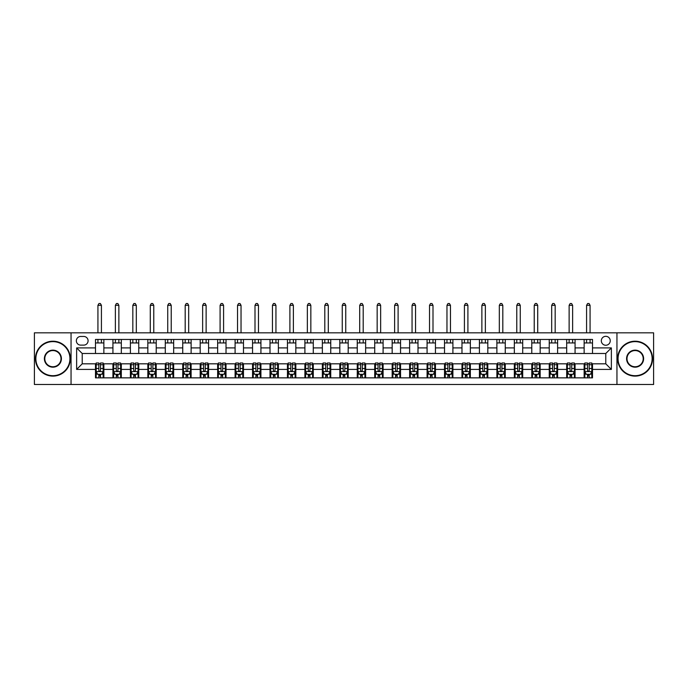 <?xml version="1.0" encoding="UTF-8"?>
<svg xmlns="http://www.w3.org/2000/svg" width="688" height="688" viewBox="0 0 688 688"><rect width="100%" height="100%" fill="white"/><g stroke="black" fill="none" stroke-linecap="round" stroke-linejoin="round"><path stroke-width="1.03" d="M605.784 336.32A4.472 4.472 0 0 0 601.312 340.792A4.472 4.472 0 0 0 605.784 345.256A4.472 4.472 0 0 0 610.247 340.792A4.472 4.472 0 0 0 605.784 336.32M616.947 384.489L653.6 384.489L653.6 332.829L616.947 332.829L616.947 384.489L71.053 384.489L71.053 332.829L34.4 332.829L34.4 384.489L71.053 384.489M80.685 345.118L83.755 345.118A4.326 4.326 0 0 0 88.081 340.792A4.326 4.326 0 0 0 83.755 336.458L80.685 336.458A4.326 4.326 0 0 0 76.351 340.792A4.326 4.326 0 0 0 80.685 345.118M616.947 332.829L71.053 332.829M95.486 369.413L76.635 369.413L76.635 347.913L95.486 347.913L95.486 353.494L82.216 353.494L82.216 363.823L95.486 363.823L95.486 377.858L592.514 377.858L592.514 363.823L605.784 363.823L605.784 353.494L592.514 353.494L592.514 347.913L611.365 347.913L611.365 369.413L592.514 369.413M592.514 347.913L592.514 339.459L95.486 339.459L95.486 347.913M584.138 339.459L584.138 353.494L592.514 353.494M584.138 353.494L95.486 353.494M95.486 363.823L96.182 363.823M98.831 363.823L100.508 363.823M103.157 363.823L103.862 363.823L103.862 377.858M113.632 363.823L103.862 363.823M116.289 363.823L117.958 363.823M120.615 363.823L121.312 363.823L121.312 377.858M131.081 363.823L121.312 363.823M133.739 363.823L135.416 363.823M138.064 363.823L138.761 363.823L138.761 377.858M148.539 363.823L138.761 363.823M151.188 363.823L152.865 363.823M155.514 363.823L156.219 363.823L156.219 377.858M165.989 363.823L156.219 363.823M168.637 363.823L170.314 363.823M172.972 363.823L173.668 363.823L173.668 377.858M183.438 363.823L173.668 363.823M186.095 363.823L187.772 363.823M190.421 363.823L191.118 363.823L191.118 377.858M200.896 363.823L191.118 363.823M203.545 363.823L205.222 363.823M207.871 363.823L208.576 363.823L208.576 377.858M218.345 363.823L208.576 363.823M220.994 363.823L222.671 363.823M225.329 363.823L226.025 363.823L226.025 377.858M235.795 363.823L226.025 363.823M238.452 363.823L240.129 363.823M242.778 363.823L243.475 363.823L243.475 377.858M253.253 363.823L243.475 363.823M255.902 363.823L257.579 363.823M260.227 363.823L260.924 363.823L260.924 377.858M270.702 363.823L260.924 363.823M273.351 363.823L275.028 363.823M277.685 363.823L278.382 363.823L278.382 377.858M288.152 363.823L278.382 363.823M290.809 363.823L292.477 363.823M295.135 363.823L295.831 363.823L295.831 377.858M305.61 363.823L295.831 363.823M308.258 363.823L309.935 363.823M312.584 363.823L313.281 363.823L313.281 377.858M323.059 363.823L313.281 363.823M325.708 363.823L327.385 363.823M330.042 363.823L330.739 363.823L330.739 377.858M340.508 363.823L330.739 363.823M343.166 363.823L344.834 363.823M347.492 363.823L348.188 363.823L348.188 377.858M357.958 363.823L348.188 363.823M360.615 363.823L362.292 363.823M364.941 363.823L365.638 363.823L365.638 377.858M375.416 363.823L365.638 363.823M378.065 363.823L379.742 363.823M382.39 363.823L383.096 363.823L383.096 377.858M392.865 363.823L383.096 363.823M395.523 363.823L397.191 363.823M399.848 363.823L400.545 363.823L400.545 377.858M410.315 363.823L400.545 363.823M412.972 363.823L414.649 363.823M417.298 363.823L417.994 363.823L417.994 377.858M427.773 363.823L417.994 363.823M430.421 363.823L432.098 363.823M434.747 363.823L435.452 363.823L435.452 377.858M445.222 363.823L435.452 363.823M447.871 363.823L449.548 363.823M452.205 363.823L452.902 363.823L452.902 377.858M462.671 363.823L452.902 363.823M465.329 363.823L467.006 363.823M469.655 363.823L470.351 363.823L470.351 377.858M480.129 363.823L470.351 363.823M482.778 363.823L484.455 363.823M487.104 363.823L487.809 363.823L487.809 377.858M497.579 363.823L487.809 363.823M500.228 363.823L501.905 363.823M504.562 363.823L505.259 363.823L505.259 377.858M515.028 363.823L505.259 363.823M517.686 363.823L519.363 363.823M522.011 363.823L522.708 363.823L522.708 377.858M532.486 363.823L522.708 363.823M535.135 363.823L536.812 363.823M539.461 363.823L540.157 363.823L540.157 377.858M549.936 363.823L540.157 363.823M552.584 363.823L554.261 363.823M556.919 363.823L557.615 363.823L557.615 377.858M567.385 363.823L557.615 363.823M570.042 363.823L571.711 363.823M574.368 363.823L575.065 363.823L575.065 377.858M584.843 363.823L575.065 363.823M587.492 363.823L589.169 363.823M591.818 363.823L592.514 363.823M103.862 339.459L103.862 353.494M95.486 342.951L103.862 342.951M95.486 374.367L96.182 374.367M98.831 374.367L100.508 374.367M103.157 374.367L103.862 374.367M112.935 363.823L112.935 377.858M112.935 339.459L112.935 353.494M121.312 339.459L121.312 353.494M112.935 342.951L121.312 342.951M112.935 374.367L113.632 374.367M116.289 374.367L117.958 374.367M120.615 374.367L121.312 374.367M130.385 363.823L130.385 377.858M130.385 374.367L131.081 374.367M133.739 374.367L135.416 374.367M138.064 374.367L138.761 374.367M130.385 339.459L130.385 353.494M138.761 339.459L138.761 353.494M130.385 342.951L138.761 342.951M147.843 363.823L147.843 377.858M147.843 374.367L148.539 374.367M151.188 374.367L152.865 374.367M155.514 374.367L156.219 374.367M147.843 339.459L147.843 353.494M156.219 339.459L156.219 353.494M147.843 342.951L156.219 342.951M165.292 363.823L165.292 377.858M165.292 374.367L165.989 374.367M168.637 374.367L170.314 374.367M172.972 374.367L173.668 374.367M165.292 339.459L165.292 353.494M173.668 339.459L173.668 353.494M165.292 342.951L173.668 342.951M182.741 363.823L182.741 377.858M182.741 374.367L183.438 374.367M186.095 374.367L187.772 374.367M190.421 374.367L191.118 374.367M182.741 339.459L182.741 353.494M191.118 339.459L191.118 353.494M182.741 342.951L191.118 342.951M200.191 363.823L200.191 377.858M200.191 374.367L200.896 374.367M203.545 374.367L205.222 374.367M207.871 374.367L208.576 374.367M200.191 339.459L200.191 353.494M208.576 339.459L208.576 353.494M200.191 342.951L208.576 342.951M217.649 363.823L217.649 377.858M217.649 374.367L218.345 374.367M220.994 374.367L222.671 374.367M225.329 374.367L226.025 374.367M217.649 339.459L217.649 353.494M226.025 339.459L226.025 353.494M217.649 342.951L226.025 342.951M235.098 363.823L235.098 377.858M235.098 374.367L235.795 374.367M238.452 374.367L240.129 374.367M242.778 374.367L243.475 374.367M235.098 339.459L235.098 353.494M243.475 339.459L243.475 353.494M235.098 342.951L243.475 342.951M252.548 363.823L252.548 377.858M252.548 374.367L253.253 374.367M255.902 374.367L257.579 374.367M260.227 374.367L260.924 374.367M252.548 339.459L252.548 353.494M260.924 339.459L260.924 353.494M252.548 342.951L260.924 342.951M270.006 363.823L270.006 377.858M270.006 374.367L270.702 374.367M273.351 374.367L275.028 374.367M277.685 374.367L278.382 374.367M270.006 339.459L270.006 353.494M278.382 339.459L278.382 353.494M270.006 342.951L278.382 342.951M287.455 363.823L287.455 377.858M287.455 374.367L288.152 374.367M290.809 374.367L292.477 374.367M295.135 374.367L295.831 374.367M287.455 339.459L287.455 353.494M295.831 339.459L295.831 353.494M287.455 342.951L295.831 342.951M304.904 363.823L304.904 377.858M304.904 374.367L305.61 374.367M308.258 374.367L309.935 374.367M312.584 374.367L313.281 374.367M304.904 339.459L304.904 353.494M313.281 339.459L313.281 353.494M304.904 342.951L313.281 342.951M322.362 363.823L322.362 377.858M322.362 374.367L323.059 374.367M325.708 374.367L327.385 374.367M330.042 374.367L330.739 374.367M322.362 339.459L322.362 353.494M330.739 339.459L330.739 353.494M322.362 342.951L330.739 342.951M339.812 363.823L339.812 377.858M339.812 374.367L340.508 374.367M343.166 374.367L344.834 374.367M347.492 374.367L348.188 374.367M339.812 339.459L339.812 353.494M348.188 339.459L348.188 353.494M339.812 342.951L348.188 342.951M357.261 363.823L357.261 377.858M357.261 374.367L357.958 374.367M360.615 374.367L362.292 374.367M364.941 374.367L365.638 374.367M357.261 339.459L357.261 353.494M365.638 339.459L365.638 353.494M357.261 342.951L365.638 342.951M374.719 363.823L374.719 377.858M374.719 374.367L375.416 374.367M378.065 374.367L379.742 374.367M382.39 374.367L383.096 374.367M374.719 339.459L374.719 353.494M383.096 339.459L383.096 353.494M374.719 342.951L383.096 342.951M392.169 363.823L392.169 377.858M392.169 374.367L392.865 374.367M395.523 374.367L397.191 374.367M399.848 374.367L400.545 374.367M392.169 339.459L392.169 353.494M400.545 339.459L400.545 353.494M392.169 342.951L400.545 342.951M409.618 363.823L409.618 377.858M409.618 374.367L410.315 374.367M412.972 374.367L414.649 374.367M417.298 374.367L417.994 374.367M409.618 339.459L409.618 353.494M417.994 339.459L417.994 353.494M409.618 342.951L417.994 342.951M427.076 363.823L427.076 377.858M427.076 374.367L427.773 374.367M430.421 374.367L432.098 374.367M434.747 374.367L435.452 374.367M427.076 339.459L427.076 353.494M435.452 339.459L435.452 353.494M427.076 342.951L435.452 342.951M444.525 363.823L444.525 377.858M444.525 374.367L445.222 374.367M447.871 374.367L449.548 374.367M452.205 374.367L452.902 374.367M444.525 339.459L444.525 353.494M452.902 339.459L452.902 353.494M444.525 342.951L452.902 342.951M461.975 363.823L461.975 377.858M461.975 374.367L462.671 374.367M465.329 374.367L467.006 374.367M469.655 374.367L470.351 374.367M461.975 339.459L461.975 353.494M470.351 339.459L470.351 353.494M461.975 342.951L470.351 342.951M479.424 363.823L479.424 377.858M479.424 374.367L480.129 374.367M482.778 374.367L484.455 374.367M487.104 374.367L487.809 374.367M479.424 339.459L479.424 353.494M487.809 339.459L487.809 353.494M479.424 342.951L487.809 342.951M496.882 363.823L496.882 377.858M496.882 374.367L497.579 374.367M500.228 374.367L501.905 374.367M504.562 374.367L505.259 374.367M496.882 339.459L496.882 353.494M505.259 339.459L505.259 353.494M496.882 342.951L505.259 342.951M514.332 363.823L514.332 377.858M514.332 374.367L515.028 374.367M517.686 374.367L519.363 374.367M522.011 374.367L522.708 374.367M514.332 339.459L514.332 353.494M522.708 339.459L522.708 353.494M514.332 342.951L522.708 342.951M531.781 363.823L531.781 377.858M531.781 374.367L532.486 374.367M535.135 374.367L536.812 374.367M539.461 374.367L540.157 374.367M531.781 339.459L531.781 353.494M540.157 339.459L540.157 353.494M531.781 342.951L540.157 342.951M549.239 363.823L549.239 377.858M549.239 374.367L549.936 374.367M552.584 374.367L554.261 374.367M556.919 374.367L557.615 374.367M549.239 339.459L549.239 353.494M557.615 339.459L557.615 353.494M549.239 342.951L557.615 342.951M566.688 363.823L566.688 377.858M566.688 374.367L567.385 374.367M570.042 374.367L571.711 374.367M574.368 374.367L575.065 374.367M566.688 339.459L566.688 353.494M575.065 339.459L575.065 353.494M566.688 342.951L575.065 342.951M584.138 363.823L584.138 377.858M584.138 374.367L584.843 374.367M587.492 374.367L589.169 374.367M591.818 374.367L592.514 374.367M584.138 342.951L592.514 342.951M82.216 353.494L76.635 347.913M82.216 363.823L76.635 369.413M611.365 347.913L605.784 353.494M611.365 369.413L605.784 363.823M98.831 376.044L100.508 376.044M96.182 364.735L98.831 364.735L98.831 362.989L96.182 362.989L96.182 371.503L97.576 374.298L101.764 374.298L103.157 371.503L103.157 362.989L100.508 362.989L100.508 364.735L103.157 364.735M103.157 371.503L103.157 377.858M96.182 371.503L96.182 377.858M100.508 374.298L100.508 377.858M98.831 377.858L98.831 374.298M98.831 364.735L98.831 370.454C99.39 371.537 99.949 371.537 100.508 370.454L100.508 364.735M101.42 342.951L101.42 339.459M101.42 332.829L101.42 305.326L97.928 305.326L97.928 332.829M97.928 342.951L97.928 339.459M97.928 305.326L98.969 303.511L100.371 303.511L101.42 305.326M116.289 376.044L117.958 376.044M113.632 364.735L116.289 364.735L116.289 362.989L113.632 362.989L113.632 371.503L115.025 374.298L119.213 374.298L120.615 371.503L120.615 362.989L117.958 362.989L117.958 364.735L120.615 364.735M120.615 371.503L120.615 377.858M113.632 371.503L113.632 377.858M117.958 374.298L117.958 377.858M116.289 377.858L116.289 374.298M116.289 364.735L116.289 370.454C116.84 371.537 117.399 371.537 117.958 370.454L117.958 364.735M118.869 342.951L118.869 339.459M118.869 332.829L118.869 305.326L115.378 305.326L115.378 332.829M115.378 342.951L115.378 339.459M115.378 305.326L116.427 303.511L117.82 303.511L118.869 305.326M133.739 376.044L135.416 376.044M131.081 364.735L133.739 364.735L133.739 362.989L131.081 362.989L131.081 371.503L132.483 374.298L136.671 374.298L138.064 371.503L138.064 362.989L135.416 362.989L135.416 364.735L138.064 364.735M138.064 371.503L138.064 377.858M131.081 371.503L131.081 377.858M135.416 374.298L135.416 377.858M133.739 377.858L133.739 374.298M133.739 364.735L133.739 370.454C134.298 371.537 134.857 371.537 135.416 370.454L135.416 364.735M136.319 342.951L136.319 339.459M136.319 332.829L136.319 305.326L132.827 305.326L132.827 332.829M132.827 342.951L132.827 339.459M132.827 305.326L133.876 303.511L135.269 303.511L136.319 305.326M151.188 376.044L152.865 376.044M148.539 364.735L151.188 364.735L151.188 362.989L148.539 362.989L148.539 371.503L149.932 374.298L154.121 374.298L155.514 371.503L155.514 362.989L152.865 362.989L152.865 364.735L155.514 364.735M155.514 371.503L155.514 377.858M148.539 371.503L148.539 377.858M152.865 374.298L152.865 377.858M151.188 377.858L151.188 374.298M151.188 364.735L151.188 370.454C151.747 371.537 152.306 371.537 152.865 370.454L152.865 364.735M153.768 342.951L153.768 339.459M153.768 332.829L153.768 305.326L150.285 305.326L150.285 332.829M150.285 342.951L150.285 339.459M150.285 305.326L151.326 303.511L152.727 303.511L153.768 305.326M168.637 376.044L170.314 376.044M165.989 364.735L168.637 364.735L168.637 362.989L165.989 362.989L165.989 371.503L167.382 374.298L171.57 374.298L172.972 371.503L172.972 362.989L170.314 362.989L170.314 364.735L172.972 364.735M172.972 371.503L172.972 377.858M165.989 371.503L165.989 377.858M170.314 374.298L170.314 377.858M168.637 377.858L168.637 374.298M168.637 364.735L168.637 370.454C169.196 371.537 169.755 371.537 170.314 370.454L170.314 364.735M171.226 342.951L171.226 339.459M171.226 332.829L171.226 305.326L167.734 305.326L167.734 332.829M167.734 342.951L167.734 339.459M167.734 305.326L168.784 303.511L170.177 303.511L171.226 305.326M52.899 341.626A17.037 17.037 0 0 0 35.862 358.663A17.037 17.037 0 0 0 52.899 375.691A17.037 17.037 0 0 0 69.935 358.663A17.037 17.037 0 0 0 52.899 341.626M52.899 376.112A17.449 17.449 0 0 1 35.449 358.663A17.449 17.449 0 0 1 52.899 341.205A17.449 17.449 0 0 1 70.348 358.663A17.449 17.449 0 0 1 52.899 376.112M52.899 350.14A8.514 8.514 0 0 1 61.413 358.663A8.514 8.514 0 0 1 52.899 367.177A8.514 8.514 0 0 1 44.385 358.663A8.514 8.514 0 0 1 52.899 350.14M52.899 366.756A8.101 8.101 0 0 0 61 358.663A8.101 8.101 0 0 0 52.899 350.562A8.101 8.101 0 0 0 44.797 358.663A8.101 8.101 0 0 0 52.899 366.756M635.101 341.626A17.037 17.037 0 0 0 618.065 358.663A17.037 17.037 0 0 0 635.101 375.691A17.037 17.037 0 0 0 652.138 358.663A17.037 17.037 0 0 0 635.101 341.626M635.101 376.112A17.449 17.449 0 0 1 617.652 358.663A17.449 17.449 0 0 1 635.101 341.205A17.449 17.449 0 0 1 652.551 358.663A17.449 17.449 0 0 1 635.101 376.112M635.101 350.14A8.514 8.514 0 0 1 643.615 358.663A8.514 8.514 0 0 1 635.101 367.177A8.514 8.514 0 0 1 626.587 358.663A8.514 8.514 0 0 1 635.101 350.14M635.101 366.756A8.101 8.101 0 0 0 643.203 358.663A8.101 8.101 0 0 0 635.101 350.562A8.101 8.101 0 0 0 627 358.663A8.101 8.101 0 0 0 635.101 366.756M186.095 376.044L187.772 376.044M183.438 364.735L186.095 364.735L186.095 362.989L183.438 362.989L183.438 371.503L184.84 374.298L189.028 374.298L190.421 371.503L190.421 362.989L187.772 362.989L187.772 364.735L190.421 364.735M190.421 371.503L190.421 377.858M183.438 371.503L183.438 377.858M187.772 374.298L187.772 377.858M186.095 377.858L186.095 374.298M186.095 364.735L186.095 370.454C186.654 371.537 187.213 371.537 187.772 370.454L187.772 364.735M188.675 342.951L188.675 339.459M188.675 332.829L188.675 305.326L185.184 305.326L185.184 332.829M185.184 342.951L185.184 339.459M185.184 305.326L186.233 303.511L187.626 303.511L188.675 305.326M203.545 376.044L205.222 376.044M200.896 364.735L203.545 364.735L203.545 362.989L200.896 362.989L200.896 371.503L202.289 374.298L206.477 374.298L207.871 371.503L207.871 362.989L205.222 362.989L205.222 364.735L207.871 364.735M207.871 371.503L207.871 377.858M200.896 371.503L200.896 377.858M205.222 374.298L205.222 377.858M203.545 377.858L203.545 374.298M203.545 364.735L203.545 370.454C204.104 371.537 204.663 371.537 205.222 370.454L205.222 364.735M206.125 342.951L206.125 339.459M206.125 332.829L206.125 305.326L202.642 305.326L202.642 332.829M202.642 342.951L202.642 339.459M202.642 305.326L203.682 303.511L205.084 303.511L206.125 305.326M220.994 376.044L222.671 376.044M218.345 364.735L220.994 364.735L220.994 362.989L218.345 362.989L218.345 371.503L219.739 374.298L223.927 374.298L225.329 371.503L225.329 362.989L222.671 362.989L222.671 364.735L225.329 364.735M225.329 371.503L225.329 377.858M218.345 371.503L218.345 377.858M222.671 374.298L222.671 377.858M220.994 377.858L220.994 374.298M220.994 364.735L220.994 370.454C221.553 371.537 222.112 371.537 222.671 370.454L222.671 364.735M223.583 342.951L223.583 339.459M223.583 332.829L223.583 305.326L220.091 305.326L220.091 332.829M220.091 342.951L220.091 339.459M220.091 305.326L221.14 303.511L222.534 303.511L223.583 305.326M238.452 376.044L240.129 376.044M235.795 364.735L238.452 364.735L238.452 362.989L235.795 362.989L235.795 371.503L237.197 374.298L241.385 374.298L242.778 371.503L242.778 362.989L240.129 362.989L240.129 364.735L242.778 364.735M242.778 371.503L242.778 377.858M235.795 371.503L235.795 377.858M240.129 374.298L240.129 377.858M238.452 377.858L238.452 374.298M238.452 364.735L238.452 370.454C239.011 371.537 239.57 371.537 240.129 370.454L240.129 364.735M241.032 342.951L241.032 339.459M241.032 332.829L241.032 305.326L237.541 305.326L237.541 332.829M237.541 342.951L237.541 339.459M237.541 305.326L238.59 303.511L239.983 303.511L241.032 305.326M255.902 376.044L257.579 376.044M253.253 364.735L255.902 364.735L255.902 362.989L253.253 362.989L253.253 371.503L254.646 374.298L258.834 374.298L260.227 371.503L260.227 362.989L257.579 362.989L257.579 364.735L260.227 364.735M260.227 371.503L260.227 377.858M253.253 371.503L253.253 377.858M257.579 374.298L257.579 377.858M255.902 377.858L255.902 374.298M255.902 364.735L255.902 370.454C256.461 371.537 257.02 371.537 257.579 370.454L257.579 364.735M258.482 342.951L258.482 339.459M258.482 332.829L258.482 305.326L254.999 305.326L254.999 332.829M254.999 342.951L254.999 339.459M254.999 305.326L256.039 303.511L257.441 303.511L258.482 305.326M273.351 376.044L275.028 376.044M270.702 364.735L273.351 364.735L273.351 362.989L270.702 362.989L270.702 371.503L272.095 374.298L276.284 374.298L277.685 371.503L277.685 362.989L275.028 362.989L275.028 364.735L277.685 364.735M277.685 371.503L277.685 377.858M270.702 371.503L270.702 377.858M275.028 374.298L275.028 377.858M273.351 377.858L273.351 374.298M273.351 364.735L273.351 370.454C273.91 371.537 274.469 371.537 275.028 370.454L275.028 364.735M275.94 342.951L275.94 339.459M275.94 332.829L275.94 305.326L272.448 305.326L272.448 332.829M272.448 342.951L272.448 339.459M272.448 305.326L273.497 303.511L274.89 303.511L275.94 305.326M290.809 376.044L292.477 376.044M288.152 364.735L290.809 364.735L290.809 362.989L288.152 362.989L288.152 371.503L289.553 374.298L293.742 374.298L295.135 371.503L295.135 362.989L292.477 362.989L292.477 364.735L295.135 364.735M295.135 371.503L295.135 377.858M288.152 371.503L288.152 377.858M292.477 374.298L292.477 377.858M290.809 377.858L290.809 374.298M290.809 364.735L290.809 370.454C291.368 371.537 291.918 371.537 292.477 370.454L292.477 364.735M293.389 342.951L293.389 339.459M293.389 332.829L293.389 305.326L289.897 305.326L289.897 332.829M289.897 342.951L289.897 339.459M289.897 305.326L290.947 303.511L292.34 303.511L293.389 305.326M308.258 376.044L309.935 376.044M305.61 364.735L308.258 364.735L308.258 362.989L305.61 362.989L305.61 371.503L307.003 374.298L311.191 374.298L312.584 371.503L312.584 362.989L309.935 362.989L309.935 364.735L312.584 364.735M312.584 371.503L312.584 377.858M305.61 371.503L305.61 377.858M309.935 374.298L309.935 377.858M308.258 377.858L308.258 374.298M308.258 364.735L308.258 370.454C308.817 371.537 309.376 371.537 309.935 370.454L309.935 364.735M310.838 342.951L310.838 339.459M310.838 332.829L310.838 305.326L307.347 305.326L307.347 332.829M307.347 342.951L307.347 339.459M307.347 305.326L308.396 303.511L309.798 303.511L310.838 305.326M325.708 376.044L327.385 376.044M323.059 364.735L325.708 364.735L325.708 362.989L323.059 362.989L323.059 371.503L324.452 374.298L328.64 374.298L330.042 371.503L330.042 362.989L327.385 362.989L327.385 364.735L330.042 364.735M330.042 371.503L330.042 377.858M323.059 371.503L323.059 377.858M327.385 374.298L327.385 377.858M325.708 377.858L325.708 374.298M325.708 364.735L325.708 370.454C326.267 371.537 326.826 371.537 327.385 370.454L327.385 364.735M328.296 342.951L328.296 339.459M328.296 332.829L328.296 305.326L324.805 305.326L324.805 332.829M324.805 342.951L324.805 339.459M324.805 305.326L325.854 303.511L327.247 303.511L328.296 305.326M343.166 376.044L344.834 376.044M340.508 364.735L343.166 364.735L343.166 362.989L340.508 362.989L340.508 371.503L341.902 374.298L346.098 374.298L347.492 371.503L347.492 362.989L344.834 362.989L344.834 364.735L347.492 364.735M347.492 371.503L347.492 377.858M340.508 371.503L340.508 377.858M344.834 374.298L344.834 377.858M343.166 377.858L343.166 374.298M343.166 364.735L343.166 370.454C343.716 371.537 344.275 371.537 344.834 370.454L344.834 364.735M345.746 342.951L345.746 339.459M345.746 332.829L345.746 305.326L342.254 305.326L342.254 332.829M342.254 342.951L342.254 339.459M342.254 305.326L343.303 303.511L344.697 303.511L345.746 305.326M360.615 376.044L362.292 376.044M357.958 364.735L360.615 364.735L360.615 362.989L357.958 362.989L357.958 371.503L359.36 374.298L363.548 374.298L364.941 371.503L364.941 362.989L362.292 362.989L362.292 364.735L364.941 364.735M364.941 371.503L364.941 377.858M357.958 371.503L357.958 377.858M362.292 374.298L362.292 377.858M360.615 377.858L360.615 374.298M360.615 364.735L360.615 370.454C361.174 371.537 361.733 371.537 362.292 370.454L362.292 364.735M363.195 342.951L363.195 339.459M363.195 332.829L363.195 305.326L359.704 305.326L359.704 332.829M359.704 342.951L359.704 339.459M359.704 305.326L360.753 303.511L362.146 303.511L363.195 305.326M378.065 376.044L379.742 376.044M375.416 364.735L378.065 364.735L378.065 362.989L375.416 362.989L375.416 371.503L376.809 374.298L380.997 374.298L382.39 371.503L382.39 362.989L379.742 362.989L379.742 364.735L382.39 364.735M382.39 371.503L382.39 377.858M375.416 371.503L375.416 377.858M379.742 374.298L379.742 377.858M378.065 377.858L378.065 374.298M378.065 364.735L378.065 370.454C378.624 371.537 379.183 371.537 379.742 370.454L379.742 364.735M380.653 342.951L380.653 339.459M380.653 332.829L380.653 305.326L377.162 305.326L377.162 332.829M377.162 342.951L377.162 339.459M377.162 305.326L378.202 303.511L379.604 303.511L380.653 305.326M395.523 376.044L397.191 376.044M392.865 364.735L395.523 364.735L395.523 362.989L392.865 362.989L392.865 371.503L394.258 374.298L398.447 374.298L399.848 371.503L399.848 362.989L397.191 362.989L397.191 364.735L399.848 364.735M399.848 371.503L399.848 377.858M392.865 371.503L392.865 377.858M397.191 374.298L397.191 377.858M395.523 377.858L395.523 374.298M395.523 364.735L395.523 370.454C396.073 371.537 396.632 371.537 397.191 370.454L397.191 364.735M398.103 342.951L398.103 339.459M398.103 332.829L398.103 305.326L394.611 305.326L394.611 332.829M394.611 342.951L394.611 339.459M394.611 305.326L395.66 303.511L397.053 303.511L398.103 305.326M412.972 376.044L414.649 376.044M410.315 364.735L412.972 364.735L412.972 362.989L410.315 362.989L410.315 371.503L411.716 374.298L415.905 374.298L417.298 371.503L417.298 362.989L414.649 362.989L414.649 364.735L417.298 364.735M417.298 371.503L417.298 377.858M410.315 371.503L410.315 377.858M414.649 374.298L414.649 377.858M412.972 377.858L412.972 374.298M412.972 364.735L412.972 370.454C413.531 371.537 414.09 371.537 414.649 370.454L414.649 364.735M415.552 342.951L415.552 339.459M415.552 332.829L415.552 305.326L412.06 305.326L412.06 332.829M412.06 342.951L412.06 339.459M412.06 305.326L413.11 303.511L414.503 303.511L415.552 305.326M430.421 376.044L432.098 376.044M427.773 364.735L430.421 364.735L430.421 362.989L427.773 362.989L427.773 371.503L429.166 374.298L433.354 374.298L434.747 371.503L434.747 362.989L432.098 362.989L432.098 364.735L434.747 364.735M434.747 371.503L434.747 377.858M427.773 371.503L427.773 377.858M432.098 374.298L432.098 377.858M430.421 377.858L430.421 374.298M430.421 364.735L430.421 370.454C430.98 371.537 431.539 371.537 432.098 370.454L432.098 364.735M433.001 342.951L433.001 339.459M433.001 332.829L433.001 305.326L429.518 305.326L429.518 332.829M429.518 342.951L429.518 339.459M429.518 305.326L430.559 303.511L431.961 303.511L433.001 305.326M447.871 376.044L449.548 376.044M445.222 364.735L447.871 364.735L447.871 362.989L445.222 362.989L445.222 371.503L446.615 374.298L450.803 374.298L452.205 371.503L452.205 362.989L449.548 362.989L449.548 364.735L452.205 364.735M452.205 371.503L452.205 377.858M445.222 371.503L445.222 377.858M449.548 374.298L449.548 377.858M447.871 377.858L447.871 374.298M447.871 364.735L447.871 370.454C448.43 371.537 448.989 371.537 449.548 370.454L449.548 364.735M450.459 342.951L450.459 339.459M450.459 332.829L450.459 305.326L446.968 305.326L446.968 332.829M446.968 342.951L446.968 339.459M446.968 305.326L448.017 303.511L449.41 303.511L450.459 305.326M465.329 376.044L467.006 376.044M462.671 364.735L465.329 364.735L465.329 362.989L462.671 362.989L462.671 371.503L464.073 374.298L468.261 374.298L469.655 371.503L469.655 362.989L467.006 362.989L467.006 364.735L469.655 364.735M469.655 371.503L469.655 377.858M462.671 371.503L462.671 377.858M467.006 374.298L467.006 377.858M465.329 377.858L465.329 374.298M465.329 364.735L465.329 370.454C465.888 371.537 466.447 371.537 467.006 370.454L467.006 364.735M467.909 342.951L467.909 339.459M467.909 332.829L467.909 305.326L464.417 305.326L464.417 332.829M464.417 342.951L464.417 339.459M464.417 305.326L465.466 303.511L466.86 303.511L467.909 305.326M482.778 376.044L484.455 376.044M480.129 364.735L482.778 364.735L482.778 362.989L480.129 362.989L480.129 371.503L481.523 374.298L485.711 374.298L487.104 371.503L487.104 362.989L484.455 362.989L484.455 364.735L487.104 364.735M487.104 371.503L487.104 377.858M480.129 371.503L480.129 377.858M484.455 374.298L484.455 377.858M482.778 377.858L482.778 374.298M482.778 364.735L482.778 370.454C483.337 371.537 483.896 371.537 484.455 370.454L484.455 364.735M485.358 342.951L485.358 339.459M485.358 332.829L485.358 305.326L481.875 305.326L481.875 332.829M481.875 342.951L481.875 339.459M481.875 305.326L482.916 303.511L484.318 303.511L485.358 305.326M500.228 376.044L501.905 376.044M497.579 364.735L500.228 364.735L500.228 362.989L497.579 362.989L497.579 371.503L498.972 374.298L503.16 374.298L504.562 371.503L504.562 362.989L501.905 362.989L501.905 364.735L504.562 364.735M504.562 371.503L504.562 377.858M497.579 371.503L497.579 377.858M501.905 374.298L501.905 377.858M500.228 377.858L500.228 374.298M500.228 364.735L500.228 370.454C500.787 371.537 501.346 371.537 501.905 370.454L501.905 364.735M502.816 342.951L502.816 339.459M502.816 332.829L502.816 305.326L499.325 305.326L499.325 332.829M499.325 342.951L499.325 339.459M499.325 305.326L500.374 303.511L501.767 303.511L502.816 305.326M517.686 376.044L519.363 376.044M515.028 364.735L517.686 364.735L517.686 362.989L515.028 362.989L515.028 371.503L516.43 374.298L520.618 374.298L522.011 371.503L522.011 362.989L519.363 362.989L519.363 364.735L522.011 364.735M522.011 371.503L522.011 377.858M515.028 371.503L515.028 377.858M519.363 374.298L519.363 377.858M517.686 377.858L517.686 374.298M517.686 364.735L517.686 370.454C518.245 371.537 518.804 371.537 519.363 370.454L519.363 364.735M520.266 342.951L520.266 339.459M520.266 332.829L520.266 305.326L516.774 305.326L516.774 332.829M516.774 342.951L516.774 339.459M516.774 305.326L517.823 303.511L519.216 303.511L520.266 305.326M535.135 376.044L536.812 376.044M532.486 364.735L535.135 364.735L535.135 362.989L532.486 362.989L532.486 371.503L533.879 374.298L538.068 374.298L539.461 371.503L539.461 362.989L536.812 362.989L536.812 364.735L539.461 364.735M539.461 371.503L539.461 377.858M532.486 371.503L532.486 377.858M536.812 374.298L536.812 377.858M535.135 377.858L535.135 374.298M535.135 364.735L535.135 370.454C535.694 371.537 536.253 371.537 536.812 370.454L536.812 364.735M537.715 342.951L537.715 339.459M537.715 332.829L537.715 305.326L534.232 305.326L534.232 332.829M534.232 342.951L534.232 339.459M534.232 305.326L535.273 303.511L536.674 303.511L537.715 305.326M552.584 376.044L554.261 376.044M549.936 364.735L552.584 364.735L552.584 362.989L549.936 362.989L549.936 371.503L551.329 374.298L555.517 374.298L556.919 371.503L556.919 362.989L554.261 362.989L554.261 364.735L556.919 364.735M556.919 371.503L556.919 377.858M549.936 371.503L549.936 377.858M554.261 374.298L554.261 377.858M552.584 377.858L552.584 374.298M552.584 364.735L552.584 370.454C553.143 371.537 553.702 371.537 554.261 370.454L554.261 364.735M555.173 342.951L555.173 339.459M555.173 332.829L555.173 305.326L551.681 305.326L551.681 332.829M551.681 342.951L551.681 339.459M551.681 305.326L552.731 303.511L554.124 303.511L555.173 305.326M570.042 376.044L571.711 376.044M567.385 364.735L570.042 364.735L570.042 362.989L567.385 362.989L567.385 371.503L568.787 374.298L572.975 374.298L574.368 371.503L574.368 362.989L571.711 362.989L571.711 364.735L574.368 364.735M574.368 371.503L574.368 377.858M567.385 371.503L567.385 377.858M571.711 374.298L571.711 377.858M570.042 377.858L570.042 374.298M570.042 364.735L570.042 370.454C570.601 371.537 571.152 371.537 571.711 370.454L571.711 364.735M572.622 342.951L572.622 339.459M572.622 332.829L572.622 305.326L569.131 305.326L569.131 332.829M569.131 342.951L569.131 339.459M569.131 305.326L570.18 303.511L571.573 303.511L572.622 305.326M587.492 376.044L589.169 376.044M584.843 364.735L587.492 364.735L587.492 362.989L584.843 362.989L584.843 371.503L586.236 374.298L590.424 374.298L591.818 371.503L591.818 362.989L589.169 362.989L589.169 364.735L591.818 364.735M591.818 371.503L591.818 377.858M584.843 371.503L584.843 377.858M589.169 374.298L589.169 377.858M587.492 377.858L587.492 374.298M587.492 364.735L587.492 370.454C588.051 371.537 588.61 371.537 589.169 370.454L589.169 364.735M590.072 342.951L590.072 339.459M590.072 332.829L590.072 305.326L586.58 305.326L586.58 332.829M586.58 342.951L586.58 339.459M586.58 305.326L587.629 303.511L589.031 303.511L590.072 305.326M112.935 369.413L103.862 369.413M112.935 347.913L103.862 347.913M130.385 347.913L121.312 347.913M130.385 369.413L121.312 369.413M147.843 347.913L138.761 347.913M147.843 369.413L138.761 369.413M165.292 347.913L156.219 347.913M165.292 369.413L156.219 369.413M182.741 347.913L173.668 347.913M182.741 369.413L173.668 369.413M200.191 347.913L191.118 347.913M200.191 369.413L191.118 369.413M217.649 347.913L208.576 347.913M217.649 369.413L208.576 369.413M235.098 347.913L226.025 347.913M235.098 369.413L226.025 369.413M252.548 347.913L243.475 347.913M252.548 369.413L243.475 369.413M270.006 347.913L260.924 347.913M270.006 369.413L260.924 369.413M287.455 347.913L278.382 347.913M287.455 369.413L278.382 369.413M304.904 347.913L295.831 347.913M304.904 369.413L295.831 369.413M322.362 347.913L313.281 347.913M322.362 369.413L313.281 369.413M339.812 347.913L330.739 347.913M339.812 369.413L330.739 369.413M357.261 347.913L348.188 347.913M357.261 369.413L348.188 369.413M374.719 347.913L365.638 347.913M374.719 369.413L365.638 369.413M392.169 347.913L383.096 347.913M392.169 369.413L383.096 369.413M409.618 347.913L400.545 347.913M409.618 369.413L400.545 369.413M427.076 347.913L417.994 347.913M427.076 369.413L417.994 369.413M444.525 347.913L435.452 347.913M444.525 369.413L435.452 369.413M461.975 347.913L452.902 347.913M461.975 369.413L452.902 369.413M479.424 347.913L470.351 347.913M479.424 369.413L470.351 369.413M496.882 347.913L487.809 347.913M496.882 369.413L487.809 369.413M514.332 347.913L505.259 347.913M514.332 369.413L505.259 369.413M531.781 347.913L522.708 347.913M531.781 369.413L522.708 369.413M549.239 347.913L540.157 347.913M549.239 369.413L540.157 369.413M566.688 347.913L557.615 347.913M566.688 369.413L557.615 369.413M584.138 347.913L575.065 347.913M584.138 369.413L575.065 369.413M96.217 371.572L103.123 371.572M103.157 374.126L101.85 374.126M97.49 374.126L96.182 374.126M100.508 368.484L103.157 368.484M96.182 368.484L98.831 368.484M98.831 375.158L100.508 375.158M113.666 371.572L120.581 371.572M120.615 374.126L119.299 374.126M114.948 374.126L113.632 374.126M117.958 368.484L120.615 368.484M113.632 368.484L116.289 368.484M116.289 375.158L117.958 375.158M131.116 371.572L138.03 371.572M138.064 374.126L136.757 374.126M132.397 374.126L131.081 374.126M135.416 368.484L138.064 368.484M131.081 368.484L133.739 368.484M133.739 375.158L135.416 375.158M148.574 371.572L155.479 371.572M155.514 374.126L154.207 374.126M149.846 374.126L148.539 374.126M152.865 368.484L155.514 368.484M148.539 368.484L151.188 368.484M151.188 375.158L152.865 375.158M166.023 371.572L172.937 371.572M172.972 374.126L171.656 374.126M167.304 374.126L165.989 374.126M170.314 368.484L172.972 368.484M165.989 368.484L168.637 368.484M168.637 375.158L170.314 375.158M183.472 371.572L190.387 371.572M190.421 374.126L189.105 374.126M184.754 374.126L183.438 374.126M187.772 368.484L190.421 368.484M183.438 368.484L186.095 368.484M186.095 375.158L187.772 375.158M200.93 371.572L207.836 371.572M207.871 374.126L206.563 374.126M202.203 374.126L200.896 374.126M205.222 368.484L207.871 368.484M200.896 368.484L203.545 368.484M203.545 375.158L205.222 375.158M218.38 371.572L225.294 371.572M225.329 374.126L224.013 374.126M219.661 374.126L218.345 374.126M222.671 368.484L225.329 368.484M218.345 368.484L220.994 368.484M220.994 375.158L222.671 375.158M235.829 371.572L242.744 371.572M242.778 374.126L241.462 374.126M237.111 374.126L235.795 374.126M240.129 368.484L242.778 368.484M235.795 368.484L238.452 368.484M238.452 375.158L240.129 375.158M253.287 371.572L260.193 371.572M260.227 374.126L258.92 374.126M254.56 374.126L253.253 374.126M257.579 368.484L260.227 368.484M253.253 368.484L255.902 368.484M255.902 375.158L257.579 375.158M270.737 371.572L277.651 371.572M277.685 374.126L276.37 374.126M272.009 374.126L270.702 374.126M275.028 368.484L277.685 368.484M270.702 368.484L273.351 368.484M273.351 375.158L275.028 375.158M288.186 371.572L295.1 371.572M295.135 374.126L293.819 374.126M289.467 374.126L288.152 374.126M292.477 368.484L295.135 368.484M288.152 368.484L290.809 368.484M290.809 375.158L292.477 375.158M305.644 371.572L312.55 371.572M312.584 374.126L311.277 374.126M306.917 374.126L305.61 374.126M309.935 368.484L312.584 368.484M305.61 368.484L308.258 368.484M308.258 375.158L309.935 375.158M323.093 371.572L329.999 371.572M330.042 374.126L328.726 374.126M324.366 374.126L323.059 374.126M327.385 368.484L330.042 368.484M323.059 368.484L325.708 368.484M325.708 375.158L327.385 375.158M340.543 371.572L347.457 371.572M347.492 374.126L346.176 374.126M341.824 374.126L340.508 374.126M344.834 368.484L347.492 368.484M340.508 368.484L343.166 368.484M343.166 375.158L344.834 375.158M358.001 371.572L364.907 371.572M364.941 374.126L363.634 374.126M359.274 374.126L357.958 374.126M362.292 368.484L364.941 368.484M357.958 368.484L360.615 368.484M360.615 375.158L362.292 375.158M375.45 371.572L382.356 371.572M382.39 374.126L381.083 374.126M376.723 374.126L375.416 374.126M379.742 368.484L382.39 368.484M375.416 368.484L378.065 368.484M378.065 375.158L379.742 375.158M392.9 371.572L399.814 371.572M399.848 374.126L398.533 374.126M394.181 374.126L392.865 374.126M397.191 368.484L399.848 368.484M392.865 368.484L395.523 368.484M395.523 375.158L397.191 375.158M410.349 371.572L417.263 371.572M417.298 374.126L415.991 374.126M411.63 374.126L410.315 374.126M414.649 368.484L417.298 368.484M410.315 368.484L412.972 368.484M412.972 375.158L414.649 375.158M427.807 371.572L434.713 371.572M434.747 374.126L433.44 374.126M429.08 374.126L427.773 374.126M432.098 368.484L434.747 368.484M427.773 368.484L430.421 368.484M430.421 375.158L432.098 375.158M445.256 371.572L452.171 371.572M452.205 374.126L450.889 374.126M446.538 374.126L445.222 374.126M449.548 368.484L452.205 368.484M445.222 368.484L447.871 368.484M447.871 375.158L449.548 375.158M462.706 371.572L469.62 371.572M469.655 374.126L468.339 374.126M463.987 374.126L462.671 374.126M467.006 368.484L469.655 368.484M462.671 368.484L465.329 368.484M465.329 375.158L467.006 375.158M480.164 371.572L487.07 371.572M487.104 374.126L485.797 374.126M481.437 374.126L480.129 374.126M484.455 368.484L487.104 368.484M480.129 368.484L482.778 368.484M482.778 375.158L484.455 375.158M497.613 371.572L504.528 371.572M504.562 374.126L503.246 374.126M498.895 374.126L497.579 374.126M501.905 368.484L504.562 368.484M497.579 368.484L500.228 368.484M500.228 375.158L501.905 375.158M515.063 371.572L521.977 371.572M522.011 374.126L520.696 374.126M516.344 374.126L515.028 374.126M519.363 368.484L522.011 368.484M515.028 368.484L517.686 368.484M517.686 375.158L519.363 375.158M532.521 371.572L539.426 371.572M539.461 374.126L538.154 374.126M533.793 374.126L532.486 374.126M536.812 368.484L539.461 368.484M532.486 368.484L535.135 368.484M535.135 375.158L536.812 375.158M549.97 371.572L556.884 371.572M556.919 374.126L555.603 374.126M551.243 374.126L549.936 374.126M554.261 368.484L556.919 368.484M549.936 368.484L552.584 368.484M552.584 375.158L554.261 375.158M567.419 371.572L574.334 371.572M574.368 374.126L573.052 374.126M568.701 374.126L567.385 374.126M571.711 368.484L574.368 368.484M567.385 368.484L570.042 368.484M570.042 375.158L571.711 375.158M584.877 371.572L591.783 371.572M591.818 374.126L590.51 374.126M586.15 374.126L584.843 374.126M589.169 368.484L591.818 368.484M584.843 368.484L587.492 368.484M587.492 375.158L589.169 375.158"/></g></svg>
